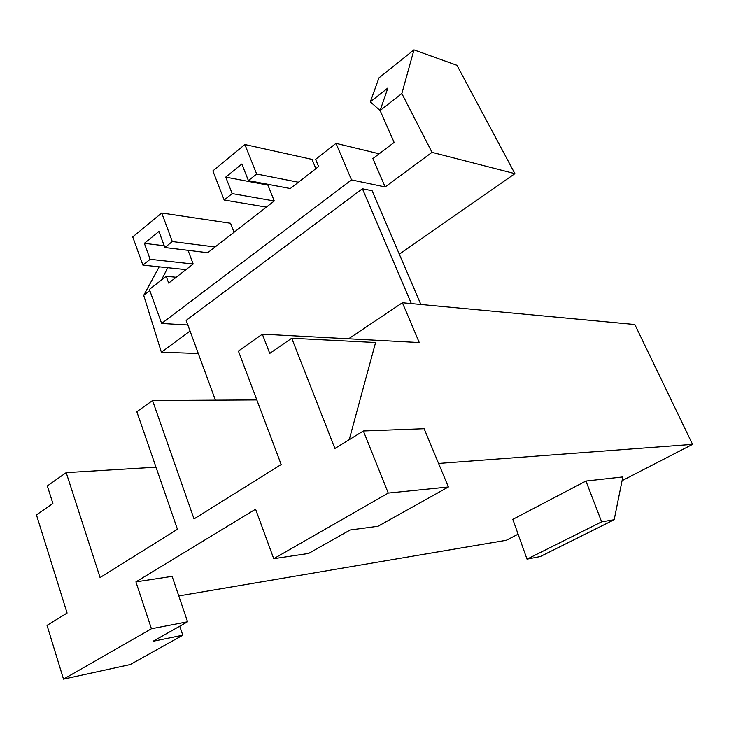 <?xml version="1.0" encoding="UTF-8"?>
<svg xmlns="http://www.w3.org/2000/svg" width="729" height="729" viewBox="0 0 729 729"><rect width="100%" height="100%" fill="white"/><g stroke="black" fill="none" stroke-linecap="round" stroke-linejoin="round"><path stroke-width="1.09" d="M349.227 439.678L375.581 342.53L291.718 338.229L269.748 353.428L262.34 334.155L419.275 342.557L402.39 302.735L348.599 338.775M262.34 334.155L238.401 351.059L281.166 464.528L194.032 518.911L152.543 400.531L136.824 411.739L177.439 529.263L100.073 577.55L66.202 472.629L155.988 467.18M256.818 399.929L152.543 400.531M66.202 472.629L47.339 485.951L52.898 503.484L36.45 514.865L67.095 613.043L47.03 625.373L63.505 679.136L130.263 664.538L182.797 635.214L179.744 626.202M291.718 338.229L334.912 448.472L363.37 430.985L424.132 428.716L448.371 486.981L377.996 526.256L350.13 529.992L308.604 553.439L273.73 558.696L388.256 493.077L363.37 430.985M63.505 679.136L151.432 628.753L135.913 581.888L255.578 509.179L273.73 558.696M518.109 534.193L506.309 540.271L178.778 595.939M622.083 480.657L692.55 444.371L634.841 324.514L402.39 302.735M215.392 400.166L186.159 320.377L362.413 188.765L411.356 303.574M385.158 186.952L432.015 152.343L401.843 93.54L380.11 110.535L394.143 142.428L372.883 158.567L385.158 186.952L351.515 179.899L161.638 323.448L187.836 324.97M401.843 93.54L413.972 49.864L456.983 65.318L514.902 173.648L432.015 152.343M514.902 173.648L399.328 254.211M198.288 353.483L161.382 352.225L190.059 331.039M362.413 188.765L372.109 190.734L420.861 304.467M268.691 184.446L267.88 185.084L274.268 200.994L207.738 252.717L164.854 247.523L172.308 241.554L215.119 246.985M351.515 179.899L336.005 143.358L315.584 159.341L318.591 166.54L290.288 188.547L248.416 180.601L241.837 164.016L225.735 177.12L267.88 185.084M161.638 323.448L149.399 289.422L166.185 276.282L168.672 283.089L185.995 269.621L142.893 265.11L150.147 259.305L144.351 243.331L164.207 245.764M188.055 250.329L193.176 264.035L185.995 269.621M370.323 101.878L380.11 110.544L387.864 88.018L370.323 101.878L378.971 77.866L413.972 49.864M379.171 153.792L336.005 143.358M176.172 277.257L166.185 276.282M161.382 352.225L143.704 295.354L149.81 290.579M167.734 267.707L161.492 279.954M143.704 295.354L159.195 266.823M298.407 182.232L256.654 174.003L244.871 144.533L312.03 159.387L315.876 168.645M256.654 174.003L248.416 180.601M225.735 177.12L232.177 193.604L274.268 200.994M232.177 193.604L224.167 200.019L266.367 207.136M244.871 144.533L212.868 170.896L224.167 200.019M234.036 232.269L230.555 223.284L161.738 213.005L172.308 241.554M144.351 243.331L158.949 231.458L164.854 247.523M142.893 265.11L132.724 236.898L161.738 213.005M193.176 264.035L150.147 259.305M692.55 444.371L438.585 463.453M135.913 581.888L172.117 576.357L187.572 621.782L151.432 628.753M585.934 481.049L622.83 476.921L614.173 519.731L601.635 521.827L585.934 481.049L512.815 519.349L527.012 559.152L601.635 521.827M187.572 621.782L153.054 641.274L182.797 635.214M388.256 493.077L448.371 486.981M527.012 559.152L540.28 556.546L614.173 519.731"/></g></svg>
